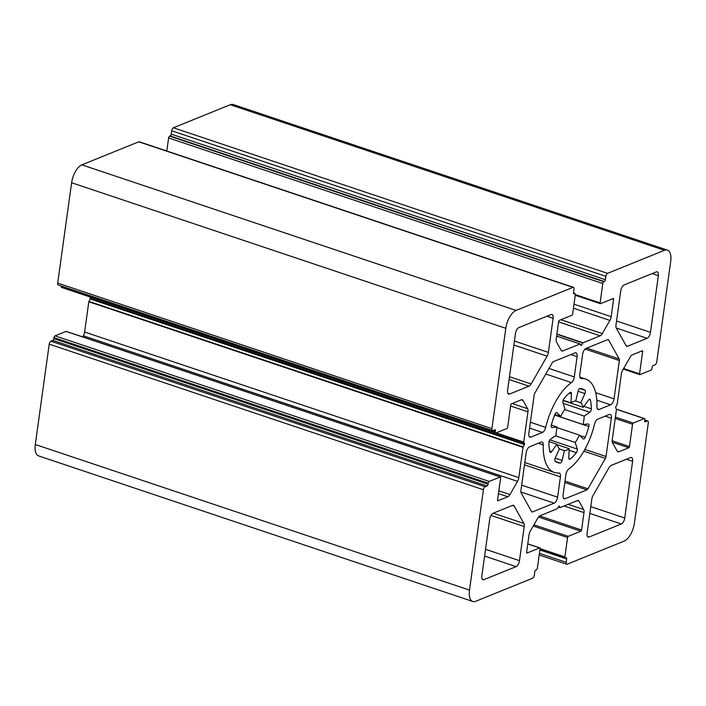<?xml version="1.0" encoding="UTF-8"?>
<svg xmlns="http://www.w3.org/2000/svg" width="706" height="706" viewBox="0 0 706 706"><rect width="100%" height="100%" fill="white"/><g stroke="black" fill="none" stroke-linecap="round" stroke-linejoin="round"><path stroke-width="1.06" d="M560.776 416.443L557.078 412.745A2.595 1.209 108.5 0 0 556.84 412.586A2.595 1.209 108.5 0 0 555.004 414.281A38.865 18.197 108.5 0 0 551.342 425.03A2.595 1.209 108.5 0 0 551.218 425.639A2.595 1.209 108.5 0 0 551.765 427.536A2.595 1.209 108.5 0 0 552.021 427.562L557.149 427.059A25.91 12.126 108.5 0 0 556.363 431.357A25.91 12.126 108.5 0 0 555.984 435.478L550.389 439.317A2.595 1.209 108.5 0 0 548.924 442.168A2.595 1.209 108.5 0 0 548.88 442.741A38.865 18.197 108.5 0 0 549.824 451.628A2.595 1.209 108.5 0 0 550.353 452.361A2.595 1.209 108.5 0 0 551.686 451.566L556.91 444.25A25.91 12.126 108.5 0 0 559.461 448.831L555.243 457.973A2.595 1.209 108.5 0 0 554.801 459.465A2.595 1.209 108.5 0 0 555.181 461.274A38.865 18.197 108.5 0 0 557.74 462.642A38.865 18.197 108.5 0 0 560.185 463.083A2.595 1.209 108.5 0 0 562.144 460.471L564.403 450.622A25.91 12.126 108.5 0 0 569.177 448.689L568.807 457.77A2.595 1.209 108.5 0 0 569.398 459.253A2.595 1.209 108.5 0 0 570.227 459.015A38.865 18.197 108.5 0 0 576.352 452.687A2.595 1.209 108.5 0 0 577.261 449.051L575.222 442.45A25.91 12.126 108.5 0 0 579.423 435.125L583.121 438.832A2.595 1.209 108.5 0 0 583.359 438.982A2.595 1.209 108.5 0 0 585.195 437.288A38.865 18.197 108.5 0 0 588.857 426.539A2.595 1.209 108.5 0 0 588.433 424.032A2.595 1.209 108.5 0 0 588.177 424.006L583.05 424.509A25.91 12.126 108.5 0 0 584.215 416.09L589.81 412.251A2.595 1.209 108.5 0 0 591.319 408.827A38.865 18.197 108.5 0 0 590.375 399.949A2.595 1.209 108.5 0 0 589.845 399.217A2.595 1.209 108.5 0 0 588.513 400.002L583.28 407.327A25.91 12.126 108.5 0 0 580.738 402.738L584.947 393.604A2.595 1.209 108.5 0 0 585.009 390.303A38.865 18.197 108.5 0 0 582.45 388.935A38.865 18.197 108.5 0 0 580.014 388.494A2.595 1.209 108.5 0 0 578.055 391.106L575.796 400.946A25.91 12.126 108.5 0 0 571.022 402.888L571.392 393.807A2.595 1.209 108.5 0 0 570.801 392.315A2.595 1.209 108.5 0 0 569.971 392.562A38.865 18.197 108.5 0 0 563.838 398.881A2.595 1.209 108.5 0 0 562.885 401.229A2.595 1.209 108.5 0 0 562.938 402.517L564.976 409.127A25.91 12.126 108.5 0 0 560.776 416.443L554.925 414.484M557.149 427.059L551.315 425.109M615.553 407.362L617.176 404.229L621.377 373.959A5.18 2.427 -71.5 0 1 622.657 370.209L630.237 357.007A5.18 2.427 -71.5 0 1 632.373 354.8L642.231 350.811A1.033 0.485 -71.5 0 1 642.425 350.794A1.033 0.485 -71.5 0 1 642.645 351.553L639.548 373.853A1.033 0.485 108.5 0 0 639.768 374.612A1.033 0.485 108.5 0 0 639.963 374.604L650.958 370.147A1.553 0.724 108.5 0 0 651.982 368.355L652.115 367.385A1.553 0.724 -71.5 0 1 653.138 365.602L655.062 364.817A2.595 1.209 108.5 0 0 656.774 361.843L670.7 261.494A15.55 7.281 108.5 0 0 667.399 250.1A15.55 7.281 108.5 0 0 664.47 250.295L607.592 273.346A2.595 1.209 108.5 0 0 605.88 276.328L605.413 279.717A1.553 0.724 -71.5 0 1 604.38 281.509L603.833 281.729A1.553 0.724 108.5 0 0 602.809 283.521L600.118 302.909A1.033 0.485 108.5 0 0 600.338 303.668A1.033 0.485 108.5 0 0 600.532 303.659L613.17 298.532A1.033 0.485 -71.5 0 1 613.364 298.523A1.033 0.485 -71.5 0 1 613.585 299.282L611.175 316.667A5.18 2.427 -71.5 0 1 609.896 320.418L602.324 333.62A5.18 2.427 -71.5 0 1 600.179 335.827L583.024 342.781L581.126 345.613L580.05 343.981L562.885 350.935A5.18 2.427 -71.5 0 1 561.914 351.006A5.18 2.427 -71.5 0 1 561.138 350.3L556.549 342.039A5.18 2.427 -71.5 0 1 556.213 338.933L558.631 321.557A1.033 0.485 -71.5 0 1 559.311 320.365L571.957 315.238A1.033 0.485 108.5 0 0 572.637 314.046L575.328 294.658A1.553 0.724 108.5 0 0 574.993 293.519A1.553 0.724 108.5 0 0 574.702 293.537L574.154 293.758A1.553 0.724 -71.5 0 1 573.863 293.775A1.553 0.724 -71.5 0 1 573.537 292.637L574.004 289.248A2.595 1.209 108.5 0 0 573.457 287.342A2.595 1.209 108.5 0 0 572.963 287.377L516.086 310.428A15.55 7.281 108.5 0 0 505.823 328.316L491.897 428.657A2.595 1.209 108.5 0 0 492.444 430.554A2.595 1.209 108.5 0 0 492.938 430.519L494.862 429.742A1.553 0.724 -71.5 0 1 495.153 429.725A1.553 0.724 -71.5 0 1 495.48 430.863L495.347 431.834A1.553 0.724 108.5 0 0 495.674 432.972A1.553 0.724 108.5 0 0 495.965 432.954L506.961 428.498A1.033 0.485 108.5 0 0 507.64 427.306L510.738 405.006A1.033 0.485 -71.5 0 1 511.426 403.814L521.275 399.825A5.18 2.427 -71.5 0 1 522.255 399.755A5.18 2.427 -71.5 0 1 523.022 400.452L527.62 408.721A5.18 2.427 -71.5 0 1 527.947 411.827L523.746 442.088L524.611 443.897L523.022 447.339L518.822 477.609A5.18 2.427 -71.5 0 1 517.542 481.368L509.961 494.562A5.18 2.427 -71.5 0 1 507.826 496.768L497.968 500.766A1.033 0.485 -71.5 0 1 497.774 500.775A1.033 0.485 -71.5 0 1 497.553 500.016L500.651 477.715A1.033 0.485 108.5 0 0 500.43 476.956A1.033 0.485 108.5 0 0 500.236 476.974L489.24 481.43A1.553 0.724 108.5 0 0 488.217 483.213L488.084 484.184A1.553 0.724 -71.5 0 1 487.052 485.975L485.128 486.752A2.595 1.209 108.5 0 0 483.425 489.735L469.499 590.075A15.55 7.281 108.5 0 0 472.799 601.477A15.55 7.281 108.5 0 0 475.72 601.274L532.606 578.223A2.595 1.209 108.5 0 0 534.318 575.24L534.786 571.851A1.553 0.724 -71.5 0 1 535.819 570.06L536.366 569.839A1.553 0.724 108.5 0 0 537.39 568.048L540.081 548.659A1.033 0.485 108.5 0 0 539.861 547.9A1.033 0.485 108.5 0 0 539.666 547.918L527.029 553.036A1.033 0.485 -71.5 0 1 526.835 553.054A1.033 0.485 -71.5 0 1 526.614 552.286L529.023 534.91A5.18 2.427 -71.5 0 1 530.303 531.159L537.875 517.957A5.18 2.427 -71.5 0 1 540.019 515.751L557.175 508.797L559.073 505.964L560.149 507.588L577.314 500.633A5.18 2.427 -71.5 0 1 578.285 500.572A5.18 2.427 -71.5 0 1 579.061 501.269L583.65 509.538A5.18 2.427 -71.5 0 1 583.986 512.635L581.567 530.021A1.033 0.485 -71.5 0 1 580.888 531.212L568.242 536.331A1.033 0.485 108.5 0 0 567.562 537.522L564.871 556.919A1.553 0.724 108.5 0 0 565.197 558.058A1.553 0.724 108.5 0 0 565.497 558.031L566.044 557.811A1.553 0.724 -71.5 0 1 566.336 557.793A1.553 0.724 -71.5 0 1 566.662 558.931L566.194 562.329A2.595 1.209 108.5 0 0 566.741 564.226A2.595 1.209 108.5 0 0 567.236 564.191L624.113 541.14A15.55 7.281 108.5 0 0 634.376 523.261L648.302 422.92A2.595 1.209 108.5 0 0 647.755 421.014A2.595 1.209 108.5 0 0 647.261 421.05L645.337 421.826A1.553 0.724 -71.5 0 1 645.046 421.853A1.553 0.724 -71.5 0 1 644.719 420.705L644.852 419.743A1.553 0.724 108.5 0 0 644.525 418.596A1.553 0.724 108.5 0 0 644.225 418.623L633.238 423.07A1.033 0.485 108.5 0 0 632.55 424.262L629.461 446.563A1.033 0.485 -71.5 0 1 628.772 447.754L618.924 451.752A5.18 2.427 -71.5 0 1 617.944 451.814A5.18 2.427 -71.5 0 1 617.176 451.116L612.579 442.847A5.18 2.427 -71.5 0 1 612.252 439.75L616.453 409.48L615.553 407.362M667.399 250.1L233.201 104.523A15.55 7.281 108.5 0 0 230.28 104.726L173.394 127.777A2.595 1.209 108.5 0 0 171.682 130.76L171.214 134.149A1.553 0.724 -71.5 0 1 170.181 135.94L169.634 136.161A1.553 0.724 108.5 0 0 168.61 137.952L166.801 151.005M573.457 287.342L139.258 141.774A2.595 1.209 108.5 0 0 138.764 141.809L81.887 164.86A15.55 7.281 108.5 0 0 71.624 182.739L57.698 283.08A2.595 1.209 108.5 0 0 58.245 284.986L492.444 430.554M61.193 285.965L61.148 286.257A1.553 0.724 108.5 0 0 61.475 287.404L495.674 432.972M523.781 442.406L89.583 296.829L90.412 298.32L88.824 301.771L84.623 332.041A5.18 2.427 -71.5 0 1 83.343 335.791L82.699 336.912M66.382 331.511A1.033 0.485 108.5 0 0 66.232 331.388A1.033 0.485 108.5 0 0 66.037 331.396L55.042 335.853A1.553 0.724 108.5 0 0 54.018 337.644L53.885 338.615A1.553 0.724 -71.5 0 1 52.862 340.398L50.938 341.183A2.595 1.209 108.5 0 0 49.226 344.157L35.3 444.506A15.55 7.281 108.5 0 0 38.601 455.899L472.799 601.477M587.083 533.277A5.18 2.427 108.5 0 0 588.186 537.072A5.18 2.427 108.5 0 0 589.157 537.01L621.306 523.976A5.18 2.427 108.5 0 0 624.731 518.019L632.602 461.3A5.18 2.427 108.5 0 0 631.499 457.506A5.18 2.427 108.5 0 0 630.529 457.567L611.193 465.404A5.18 2.427 108.5 0 0 609.049 467.61L593.093 495.418A5.18 2.427 108.5 0 0 591.813 499.168L587.083 533.277M524.214 526.561A5.18 2.427 108.5 0 0 523.887 523.464L514.206 506.043A5.18 2.427 108.5 0 0 513.438 505.346A5.18 2.427 108.5 0 0 512.459 505.417L493.123 513.253A5.18 2.427 108.5 0 0 489.708 519.21L481.836 575.928A5.18 2.427 108.5 0 0 482.939 579.723A5.18 2.427 108.5 0 0 483.91 579.661L516.06 566.627A5.18 2.427 108.5 0 0 519.484 560.67L524.214 526.561L491.005 515.424M560.414 476.868A5.18 2.427 108.5 0 0 559.32 473.064A5.18 2.427 108.5 0 0 558.852 473.011A49.235 23.042 -71.5 0 1 554.448 472.464A49.235 23.042 -71.5 0 1 543.258 444.939A5.18 2.427 108.5 0 0 542.076 442.044A5.18 2.427 108.5 0 0 541.105 442.115L529.579 446.783A5.18 2.427 108.5 0 0 526.164 452.74L520.843 491.041A2.595 1.209 108.5 0 0 521.01 492.585L531.592 511.629A2.595 1.209 108.5 0 0 531.98 511.982A2.595 1.209 108.5 0 0 532.465 511.947L554.175 503.149A5.18 2.427 108.5 0 0 557.599 497.183L560.414 476.868L524.487 464.822M584.215 416.09L564.676 409.542M583.05 424.509L554.704 415.013M579.423 435.125L557.025 427.615M575.222 442.45L555.481 435.823M569.177 448.689L557.034 444.621M564.403 450.622L559.408 448.945M556.91 444.25L549.03 441.603M571.022 402.888L563.123 400.24M580.738 402.738L575.505 400.982M583.28 407.327L563.035 400.531M563.097 494.959A5.18 2.427 108.5 0 0 564.191 498.763A5.18 2.427 108.5 0 0 565.171 498.692L586.88 489.893A2.595 1.209 108.5 0 0 587.948 488.79L605.395 458.397A2.595 1.209 108.5 0 0 606.03 456.517L611.352 418.217A5.18 2.427 108.5 0 0 610.249 414.422A5.18 2.427 108.5 0 0 609.269 414.484L597.753 419.152A5.18 2.427 108.5 0 0 594.514 424.174A49.235 23.042 -71.5 0 1 568.798 468.978A5.18 2.427 108.5 0 0 565.912 474.635L563.097 494.959M553.116 318.3A5.18 2.427 108.5 0 0 552.013 314.497A5.18 2.427 108.5 0 0 551.042 314.567L518.884 327.593A5.18 2.427 108.5 0 0 515.468 333.55L507.596 390.268A5.18 2.427 108.5 0 0 508.699 394.072A5.18 2.427 108.5 0 0 509.67 394.001L529.006 386.164A5.18 2.427 108.5 0 0 531.15 383.958L547.106 356.159A5.18 2.427 108.5 0 0 548.385 352.4L553.116 318.3L546.938 316.226M577.102 356.609A5.18 2.427 108.5 0 0 576.008 352.815A5.18 2.427 108.5 0 0 575.028 352.876L553.319 361.675A2.595 1.209 108.5 0 0 552.251 362.778L534.804 393.18A2.595 1.209 108.5 0 0 534.168 395.06L528.847 433.352A5.18 2.427 108.5 0 0 529.95 437.155A5.18 2.427 108.5 0 0 530.93 437.085L542.446 432.416A5.18 2.427 108.5 0 0 545.685 427.404A49.235 23.042 -71.5 0 1 571.401 382.59A5.18 2.427 108.5 0 0 574.287 376.933L577.102 356.609L570.925 354.544M615.985 325.007A5.18 2.427 108.5 0 0 616.312 328.113L625.993 345.525A5.18 2.427 108.5 0 0 626.76 346.222A5.18 2.427 108.5 0 0 627.74 346.161L647.075 338.324A5.18 2.427 108.5 0 0 650.491 332.358L658.363 275.649A5.18 2.427 108.5 0 0 657.26 271.845A5.18 2.427 108.5 0 0 656.289 271.916L624.139 284.942A5.18 2.427 108.5 0 0 620.715 290.907L615.985 325.007M579.776 374.709A5.18 2.427 108.5 0 0 580.879 378.504A5.18 2.427 108.5 0 0 581.347 378.566A49.235 23.042 -71.5 0 1 585.751 379.104A49.235 23.042 -71.5 0 1 596.941 406.63A5.18 2.427 108.5 0 0 598.123 409.524A5.18 2.427 108.5 0 0 599.094 409.462L610.619 404.794A5.18 2.427 108.5 0 0 614.035 398.828L619.356 360.537A2.595 1.209 108.5 0 0 619.188 358.983L608.607 339.939A2.595 1.209 108.5 0 0 608.219 339.595A2.595 1.209 108.5 0 0 607.734 339.63L586.024 348.42A5.18 2.427 108.5 0 0 582.6 354.386L579.776 374.709M664.47 250.295L230.28 104.726M607.592 273.346L173.394 127.777M605.88 276.328L171.682 130.76M605.413 279.717L171.214 134.149M604.38 281.509L170.181 135.94M603.833 281.729L169.634 136.161M602.809 283.521L168.61 137.952M600.118 302.909L575.337 294.605M613.585 299.282L612.349 298.867M611.175 316.667L574.004 304.198M609.896 320.418L573.448 308.195M602.324 333.62L560.882 319.721M600.179 335.827L558.587 321.874M583.024 342.781L556.902 334.017M582.812 343.001L556.857 334.3M581.435 345.384L580.853 345.19M580.05 343.981L556.602 336.127M562.885 350.935L561.173 350.361M574.702 293.537L573.519 293.14M574.154 293.758L573.643 293.59M572.963 287.377L138.764 141.809M516.086 310.428L81.887 164.86M505.823 328.316L71.624 182.739M491.897 428.657L57.698 283.08M495.48 430.863L493.626 430.245M495.347 431.834L61.148 286.257M523.022 400.452L521.213 399.852M527.62 408.721L512.132 403.532M527.947 411.827L510.597 406.012M523.746 442.088L496.203 432.857M524.611 443.897L90.412 298.32M524.514 444.586L90.315 299.009M523.146 446.969L88.947 301.391M523.022 447.339L88.824 301.771M518.822 477.609L84.623 332.041M517.542 481.368L83.343 335.791M509.961 494.562L498.833 490.829M507.826 496.768L498.445 493.626M500.236 476.974L66.037 331.396M489.24 481.43L55.042 335.853M488.217 483.213L54.018 337.644M488.084 484.184L53.885 338.615M487.052 485.975L52.862 340.398M485.128 486.752L50.938 341.183M483.425 489.735L49.226 344.157M469.499 590.075L35.3 444.506M539.666 547.918L527.77 543.929M559.982 507.526L558.314 506.97L559.982 507.535M579.061 501.269L577.252 500.66M583.65 509.538L568.162 504.34M583.986 512.635L564.12 505.981M581.567 530.021L539.622 515.954M580.888 531.212L538.51 517.004M568.242 536.331L533.93 524.832M567.562 537.522L533.251 526.023M564.871 556.919L540.09 548.606M566.662 558.931L539.905 549.956M566.194 562.329L539.428 553.354M647.261 421.05L644.781 420.22M645.337 421.826L644.825 421.659M644.225 418.623L616.453 409.312M633.238 423.07L615.394 417.096M632.55 424.262L615.208 418.446M629.461 446.563L612.173 440.765M628.772 447.754L612.34 442.247M618.924 451.752L617.212 451.178M642.645 351.553L641.41 351.138M639.548 373.853L623.627 368.514M589.157 537.01L587.445 536.436M632.602 461.3L626.425 459.235M624.731 518.019L590.781 506.634M621.306 523.976L589.837 513.43M523.887 523.464L493.265 513.191M519.484 560.67L485.534 549.286M516.06 566.627L484.59 556.081M483.91 579.661L482.198 579.088M514.206 506.043L512.397 505.443M557.599 497.183L521.663 485.137M554.175 503.149L520.825 491.967M532.465 511.947L531.609 511.656M543.258 444.939L538.254 443.262M591.319 408.827L583.968 406.365M589.81 412.251L563.185 403.329M588.857 426.539L554.678 415.075M585.195 437.288L579.776 435.478M577.261 449.051L549.842 439.864M576.352 452.687L569.107 450.26M570.227 459.015L568.877 458.556M562.144 460.471L555.172 458.132M560.185 463.083L555.525 461.521M551.686 451.566L549.665 450.887M552.021 427.562L551.545 427.404M557.078 412.745L556.549 412.569M571.392 393.807L569.31 393.11M585.009 390.303L579.741 388.538M584.947 393.604L578.02 391.274M590.375 399.949L588.98 399.481M565.171 498.692L563.459 498.118M611.352 418.217L605.166 416.152M606.03 456.517L584.859 449.413M605.395 458.397L583.862 451.178M587.948 488.79L565.021 481.104M586.88 489.893L564.826 482.498M548.385 352.4L514.427 341.024M547.106 356.159L513.88 345.013M531.15 383.958L509.485 376.695M529.006 386.164L509.097 379.493M509.67 394.001L507.958 393.427M574.287 376.933L548.994 368.453M571.401 382.59L545.8 374.012M545.685 427.404L530.391 422.267M542.446 432.416L529.579 428.101M530.93 437.085L529.209 436.511M658.363 275.649L652.185 273.575M650.491 332.358L616.541 320.983M647.075 338.324L616.25 327.99M627.74 346.161L626.028 345.587M581.347 378.566L580.473 378.275M608.607 339.939L607.698 339.639M619.188 358.983L586.774 348.12M619.356 360.537L585.089 349.046M614.035 398.828L595.688 392.677M610.619 404.794L596.817 400.17M599.094 409.462L597.382 408.889M600.338 303.668L575.24 295.258M580.147 343.972L556.61 336.082M574.993 293.519L573.51 293.016M500.43 476.956L66.232 331.388M539.861 547.9L527.779 543.849M560.052 507.596L558.287 507.005M565.197 558.058L539.949 549.595M566.741 564.226L539.199 554.995M647.755 421.014L644.807 420.035M644.525 418.596L616.426 409.18M639.768 374.612L623.301 369.088M554.448 472.464L524.805 462.527M585.751 379.104L579.847 377.128"/></g></svg>
